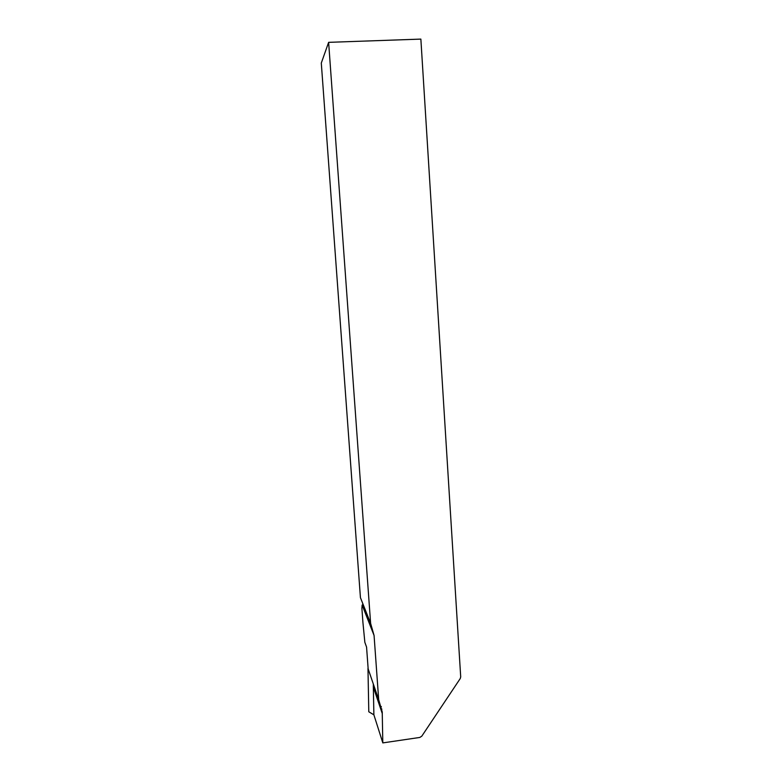 <?xml version="1.0" encoding="UTF-8"?>
<svg xmlns="http://www.w3.org/2000/svg" width="782" height="782" viewBox="0 0 782 782"><rect width="100%" height="100%" fill="white"/><g stroke="black" fill="none" stroke-linecap="round" stroke-linejoin="round"><path stroke-width="1.17" d="M363.073 604.936L362.134 605.043L361.9 608.396L362.926 622.511L364.852 642.315L366.562 647.085L368.156 668.884L378.693 699.743L374.07 635.473L370.619 623.362L328.626 42.345L321.294 63.059L360.434 597.644L370.619 623.362M328.626 42.345L420.863 39.1L460.706 676.889L460.236 678.561L421.791 736.175L419.797 737.446L382.809 742.9L382.232 711.952L378.693 699.743M381.362 706.576L380.726 707.524M373.307 685.726L373.884 714.826L368.791 711.786L367.97 668.336M373.356 685.863L373.327 684.015M373.884 714.826L382.809 742.9M362.134 605.043L363.63 608.855L362.662 603.284M381.89 709.098L381.469 709.724M373.385 687.31L382.3 713.634M363.63 608.855L374.07 635.473"/></g></svg>
